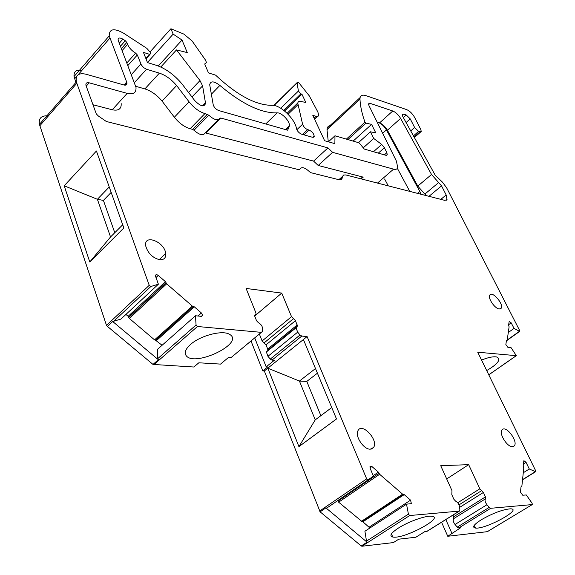 <?xml version="1.0" encoding="UTF-8"?>
<svg xmlns="http://www.w3.org/2000/svg" width="575" height="575" viewBox="0 0 575 575"><rect width="100%" height="100%" fill="white"/><g stroke="black" fill="none" stroke-linecap="round" stroke-linejoin="round"><path stroke-width="0.86" d="M521.015 486.845L521.432 486.572L521.015 486.831L520.468 492.135L522.74 495.226L526.298 494.953L532.112 503.283L532.306 504.555L487.305 531.674L447.76 536.267L441.571 522.244M507.215 339.99L519.462 331.315L514.028 328.411L511.204 322.87L509.177 321.403L508.566 325.328L509.112 326.816L507.15 340.422L506.402 340.702L505.856 344.612L507.84 347.278L511.017 347.602L516.336 355.681L477.724 352.209L535.67 470.774L535.383 471.644L529.288 468.999L526.039 462.322L523.883 460.683L523.149 466.117L523.782 467.949L521.848 486.313L521.432 486.572M519.462 331.315L519.728 330.69L446.638 187.802L442.434 182.131L435.217 175.224L402.795 116.574L402.27 114.461L403.542 114.094L402.263 115.237M331.394 125.63C329.144 125.472 327.75 126.32 327.189 128.196L327.002 129.713L359.972 99.051L360.101 97.563C360.755 95.242 362.703 94.602 365.944 95.651L406.683 109.624C409.759 110.982 412.383 113.541 414.553 117.314L420.821 129.526L421.238 131.495L420.03 131.84L418.6 131.373L414.632 127.506L410.227 118.881L406.259 115.007L403.542 114.094M359.972 99.051C360.223 105.743 361.883 113.448 364.96 122.173L365.916 123.129L347.889 139.553M386.601 155.351L387.262 154.768L386.846 152.684L384.409 147.732L381.663 144.447L373.714 138.453L370.465 131.797L375.777 132.918L371.579 124.372L365.916 123.129M387.262 154.768L385.847 155.279L364.291 149.069L359.073 142.83L334.981 135.772L328.426 141.817M313.238 137.353L314.216 136.433C313.893 133.695 312.182 131.567 309.084 130.051L307.675 129.641C305.232 128.599 303.543 126.795 302.601 124.243L297.742 103.04L298.303 101.775L299.532 101.222L305.763 102.429L301.925 94.171L300.89 93.84L298.396 91.08L297.11 82.893L297.749 82.189L298.899 82.836L309.249 95.802L317.889 112.06L318.701 115.244L318.047 116.287L316.66 116.473L312.793 115.331L324.616 140.731L334.873 143.657L334.981 135.772M314.216 136.433L312.397 137.252L301.573 134.169C299.007 133.055 297.304 131.193 296.463 128.584C295.169 118.982 279.975 104.463 272.033 105.333C255.839 105.297 237.037 95.242 215.611 75.153L208.488 72.91L204.693 63.962L206.49 62.61L205.419 59.98L192.1 40.969L183.885 34.112L170.919 28.75L150.154 51.793M203.104 105.915L205.57 103.378L202.587 85.869L199.985 80.565L176.489 49.91L187.263 52.591L182.023 40.056L173.154 34.119L170.919 28.75M205.57 103.378C204.125 107.36 200.495 106.404 194.688 100.517L182.138 84.108C174.369 74.793 165.737 68.518 156.242 65.277L147.487 62.582L143.441 52.39L149.478 54.294L145.813 58.363M124.919 85.165L126.938 82.937L126.694 82.074L109.221 35.866C109.221 28.779 114.03 27.895 123.639 33.221L146.841 48.358L150.549 52.598L150.837 53.489L149.478 54.294M126.938 82.937C127.104 84.784 126.112 85.474 123.977 84.999L86.056 74.233C78.552 72.615 75.318 75.174 76.353 81.916L149.234 285.329L106.497 325.385L39.438 124.372C38.547 118.615 41.026 115.769 46.87 115.827M201.307 316.343L202.623 315.186L201.401 312.994L194.307 306.82L192.345 306.108L166.664 283.834L165.449 281.678L158.262 275.418C156.479 274.239 155.545 274.44 155.458 276.022L158.391 284.194L150.894 286.479L149.234 285.329M202.623 315.186L201.451 316.358L195.478 315.761L157.421 349.406L157.744 358.642L196.068 325.026L195.478 315.761M254.689 316.02L281.721 293.092L246.1 288.449L255.853 312.771L256.026 313.734L254.624 315.387L254.797 316.351L256.558 320.749L258.448 322.755C261.093 324.228 262.466 326.241 262.581 328.792L262.365 331.538L261.345 332.357L197.462 326.499L196.068 325.004L157.744 358.62M281.721 293.092L291.525 316.674L295.485 320.656L266.031 344.863L262.121 340.975L259.361 334.039M297.253 324.897L267.706 349.068L267.849 350.197L297.426 326.032L295.485 320.656M297.426 326.032L296.017 327.793L297.678 332.156L267.95 356.32L266.383 351.993L267.368 350.793M411.398 503.75L410.579 500.157L404.218 494.629L402.615 494.184L379.629 474.282L378.364 472.14L371.932 466.541L370.005 466.303L370.056 468.115L373.419 476.093L368.122 479.859L366.678 478.889L307.093 336.555L301.767 336.066L300.035 334.981L297.67 332.156M411.592 503.621L406.518 504.167L364.909 531.25L366.505 541.125L367.087 542.182L361.215 545.955L320.11 511.829L264.327 370.983L262.797 370.897L251.016 340.989M532.206 504.584L490.705 508.293L489.21 507.394L486.96 504.713C485.07 502.191 484.581 500.221 485.508 498.812L485.444 496.901L483.388 492.466L479.845 488.815L468.668 464.658L440.723 465.7L451.972 490.64L451.813 494.687L453.883 499.287L455.601 501.134C457.822 502.349 459.159 504.311 459.612 507.028L459.871 509.982L459.224 511.103L409.716 515.531L408.423 514.143L406.518 504.167M370.343 449.168C363.738 449.765 354.567 435.864 358.038 430.567C362.099 422.136 378.81 440.299 373.592 447.443L370.343 449.168M285.466 129.576L289.376 125.839C290.21 121.447 281.563 112.298 277.128 112.887C261.237 113.289 242.154 104.14 219.873 85.431L211.341 94.235M289.376 125.839L289.175 126.622L285.947 129.713M219.873 85.431C213.936 80.967 210.551 80.744 209.71 84.755L213.203 104.729C214.072 107.446 215.92 109.394 218.744 110.558L287.651 130.194L289.175 126.622M512.454 446.646C506.942 447.213 498.194 432.493 502.284 429.604C506.589 425.162 518.966 442.7 513.942 446.15L512.454 446.646M499.237 308.991C494.752 308.667 487.427 297.735 489.842 295.004C492.423 290.627 504.311 304.728 501.105 308.365L499.237 308.991M159.491 259.692C152.555 257.787 147.998 253.309 145.813 246.265C143.146 233.515 164.536 241.464 165.722 253.482C166.06 257.959 163.983 260.037 159.491 259.692M338.833 179.702L342.441 176.489L341.751 179.156L339.207 179.781L310.931 172.716L309.637 171.86C304.714 167.303 301.444 166.484 299.827 169.402L299.058 169.74L106.339 121.497L98.382 116.021L96.291 113.907L85.955 85.33C85.639 83.145 86.71 82.304 89.168 82.822L127.168 93.373C133.472 94.738 136.412 92.712 135.987 87.307L118.098 40.006C118.112 37.691 119.715 37.404 122.892 39.15L125.307 40.724L126.816 42.449L127.578 44.397C129.116 47.883 131.797 50.794 135.628 53.13L137.324 54.963L141.342 64.953L143.657 67.62L146.553 69.259L159.39 73.14C165.665 75.239 171.407 79.379 176.618 85.553L189.089 101.861C193.897 107.856 199.173 111.766 204.923 113.591L208.811 115.201C214.051 119.895 217.731 120.915 219.837 118.27L220.743 118.004L327.958 147.912L332.602 152.332L393.573 169.151C395.751 169.704 397.131 169.208 397.706 167.663L396.455 161.208L368.985 105.635L368.589 103.802L370.02 103.335L392.768 110.989C395.765 112.262 398.382 114.734 400.61 118.414L431.537 174.498L417.773 186.106L387.406 130.223C385.207 126.565 382.605 124.114 379.593 122.892L378.587 122.568C381.606 123.798 384.215 126.248 386.414 129.914L419.808 191.403L420.922 194.242M446.056 200.416L447.034 199.611L446.171 194.961L441.543 185.876L431.537 174.498M447.034 199.611L444.734 200.359L345.827 174.951L343.591 175.008L342.441 176.489M317.422 373.182L306.798 381.419L320.864 415.668M306.798 381.419L299.431 381.067L315.495 368.546M307.093 336.555L303.406 339.53L336.497 418.967L298.921 446.624L267.828 368.165L299.431 381.067L315.244 419.858L331.739 407.553M303.406 339.53L264.327 370.983M388.247 185.847L384.603 178.998M403.42 494.407L362.092 521.604L338.632 502.183L337.805 500.545M398.209 528.188C407.84 521.899 424.968 515.674 431.113 516.192C446.308 516.616 403.736 539.58 392.747 537.014C389.103 536.015 390.921 533.075 398.209 528.188M409.716 515.531L361.905 546.25L393.379 542.592L398.784 539.17L415.847 537.237L424.745 531.667L427.052 531.329L459.547 510.995M490.705 508.293L458.742 527.979L457.247 527.117L455.041 524.486C453.193 522.007 452.755 520.052 453.732 518.621L453.718 516.717L452.999 515.092M481.325 519.742C492.84 513.195 502.507 509.558 510.312 508.832C523.595 508.667 485.702 529.467 475.482 528.073C471.802 527.39 473.75 524.616 481.325 519.742M176.489 49.91L160.784 67.023M158.391 284.194L120.973 319.053L112.714 321.511L107.468 326.42L106.497 325.385M122.712 224.76L110.537 236.958L89.779 261.977L123.848 227.959L96.42 151.009L64.184 185.79L97.391 199.295L109.236 186.961M89.779 261.977L64.184 185.79M110.537 236.958L97.391 199.295L103.414 200.416L114.77 232.717M193.322 306.461L155.523 340.192L154.546 339.868L129.317 318.428L128.153 316.315L125.939 314.424M112.714 321.518L158.355 359.734L157.744 358.642M162.085 345.28L155.523 340.192M261.373 332.364L231.272 357.413L228.749 357.248L220.534 364.104L198.828 362.796L193.854 367.015L153 364.428L107.468 326.42M190.541 344.468C200.352 335.534 222.583 329.813 229.468 334.312C245.805 342.995 193.452 368.093 185.919 355.249C184.252 352.331 185.797 348.738 190.541 344.468M111.169 192.388L103.414 200.416M438.682 182.555L424.86 194.084L426.592 195.694M207.395 114.281L192.596 129.375L190.124 128.728C184.367 126.989 179.105 123.158 174.354 117.221L162.035 101.063C156.874 94.961 151.16 90.907 144.878 88.909L135.793 86.315M205.333 132.897L313.576 161.101L327.958 147.912M332.602 152.332L318.198 165.471L313.576 161.101M361.776 179.048L361.711 177.74L363.22 177.136L318.198 165.471M218.608 119.514L205.067 133.163C202.903 135.858 199.223 134.895 194.012 130.266L192.596 129.375M121.167 103.536C121.519 108.955 118.536 111.032 112.226 109.775L92.963 104.743M424.86 194.084L417.773 186.106M409.774 191.382L397.361 168.353M327.002 129.713L328.282 141.781M361.905 546.25L361.215 545.955M75.907 82.426L74.031 76.561C73.65 71.573 76.274 69.517 81.902 70.394M468.668 464.658L446.696 478.946M458.742 527.979L460.575 527.785L447.76 536.267M481.57 360.079C488.038 357.427 493.027 356.385 496.534 356.946C501.4 359.317 498.122 363.86 486.694 370.573M182.023 40.056L158.29 65.981M173.154 34.119L147.452 62.488M486.96 504.713L455.041 524.486M362.092 521.604L362.897 521.798L369.89 528.001M262.797 370.897L267.706 366.943L266.182 366.85L274.318 360.288L271.989 360.13L270.272 359.088L267.95 356.32M368.122 479.859L326.787 508.056L325.896 507.876L367.087 542.182M176.618 85.553L162.035 101.063M254.718 337.906L266.182 366.85M445.812 519.592L451.835 533.162M301.925 94.171L284.575 110.989M269.675 348.709L269.855 349.154M529.288 468.999L523.279 472.758M514.028 328.411L508.293 332.501M371.579 124.372L353.143 141.091M315.244 419.858L298.921 446.624M373.714 138.453L363.256 147.833M370.465 131.797L358.448 142.643M267.706 349.068L266.031 344.863M262.121 340.975L291.525 316.674M366.678 478.889L319.578 511.082M379.629 474.282L338.632 502.183M402.615 494.184L361.287 521.403M459.224 511.103L426.722 531.451M479.845 488.815L457.722 502.78M481.62 490.64L459.037 504.857M489.21 507.394L457.247 527.117M535.383 471.644L522.553 479.622M516.163 355.731L488.764 374.799M506.776 340.558L506.388 340.838M346.387 139.114L364.96 122.173M386.846 152.684L384.38 154.855M316.07 116.33L314.123 118.177M297.879 104.765L288.068 114.231M307.675 129.641L302.572 134.449M302.601 124.243L296.837 129.713M202.587 85.869L191.971 96.959M199.985 80.565L188.578 92.532M126.694 82.074L124.035 85.014M76.784 83.31L39.826 125.76M150.894 286.479L113.368 321.576M192.345 306.108L154.546 339.868M166.053 282.756L128.735 317.371M166.664 283.834L129.317 318.428M261.345 332.357L231.272 357.413M158.355 359.734L153 364.428M197.462 326.499L153.755 364.758M255.322 314.561L254.682 315.107M441.543 185.876L428.986 196.312M342.348 177.308L339.523 179.824M299.827 169.402L299.431 169.769M89.168 82.822L86.228 86.171M122.892 39.15L119.277 43.276M146.553 69.259L134.464 82.556M140.889 64.033L131.38 74.57M204.923 113.591L190.124 128.728M220.743 118.004L205.979 132.882M363.22 177.136L361.661 178.502M393.573 169.151L377.48 183.087M370.02 103.335L368.611 104.636M386.414 129.914L382.648 133.278M378.587 122.568L377.739 123.337M194.307 306.82L156.508 340.515M309.084 130.051L303.981 134.852M485.508 498.812L453.732 518.621M408.423 514.143L366.505 541.125M378.364 472.14L373.232 475.647M378.997 473.211L338.028 501.134M127.578 44.397L122.108 50.6M126.816 42.449L121.354 48.652M404.218 494.629L362.897 521.798M301.767 336.066L271.989 360.13M165.449 281.678L128.153 316.315M277.128 112.887L265.751 123.956M125.307 40.724L120.434 46.266M137.324 54.963L127.88 65.521M208.811 115.201L194.012 130.266M419.808 191.403L417.479 193.358M320.11 511.829L325.896 507.876M297.11 82.893L274.059 105.469M392.768 110.989L379.593 122.892M400.61 118.414L387.406 130.223M446.171 194.961L440.831 199.353M127.168 93.373L112.226 109.775M135.628 53.13L126.881 62.934M159.39 73.14L144.878 88.909M189.089 101.861L174.354 117.221M201.401 312.994L197.98 316.013M158.262 275.418L155.983 277.56M300.89 93.84L283.827 110.393M293.502 318.665L264.076 342.923M410.227 118.881L406.101 122.547M406.259 115.007L403.363 117.595M420.03 131.84L414.101 137.022M381.663 144.447L373.484 151.721M384.409 147.732L378.328 153.115M205.498 102.731L202.458 105.865M483.388 492.466L459.648 507.38M109.868 38.123L78.042 74.851M76.727 76.367L74.613 78.811M485.444 496.901L453.718 516.717M418.6 131.373L413.468 135.873M414.632 127.506L410.737 130.935M511.204 322.87L508.659 324.695M526.039 462.322L523.365 464.003M298.396 91.08L280.758 108.251M410.579 500.157L369.164 527.138M371.932 466.541L369.969 467.892M300.035 334.981L270.272 359.088M519.75 331.365L507.172 340.271M371.292 449.053L373.592 447.443M487.413 531.638L532.306 504.555M474.246 525.349L475.482 528.073M522.531 479.838L535.706 471.651M521 487.003L521.712 486.565M488.786 374.842L516.271 355.724M506.352 341.076L507.035 340.594M327.189 128.196L360.101 97.563M287.133 113.289L297.742 103.04M39.438 124.372L76.353 81.916M128.743 317.45L166.067 282.835M185.279 353.481L185.919 355.249M340.357 179.831L342.262 178.135M128.728 317.285L166.046 282.67M273.815 105.433L297.103 82.613M159.218 259.648L165.722 253.482M500.358 308.912L501.105 308.365M513.576 446.387L513.942 446.15M414.367 137.504L420.756 131.912M146.007 58.844L150.025 54.395M391.446 533.916L392.747 537.014M314.575 119.147L317.378 116.495M74.031 76.561L109.221 35.866M266.383 351.993L296.017 327.793"/></g></svg>
